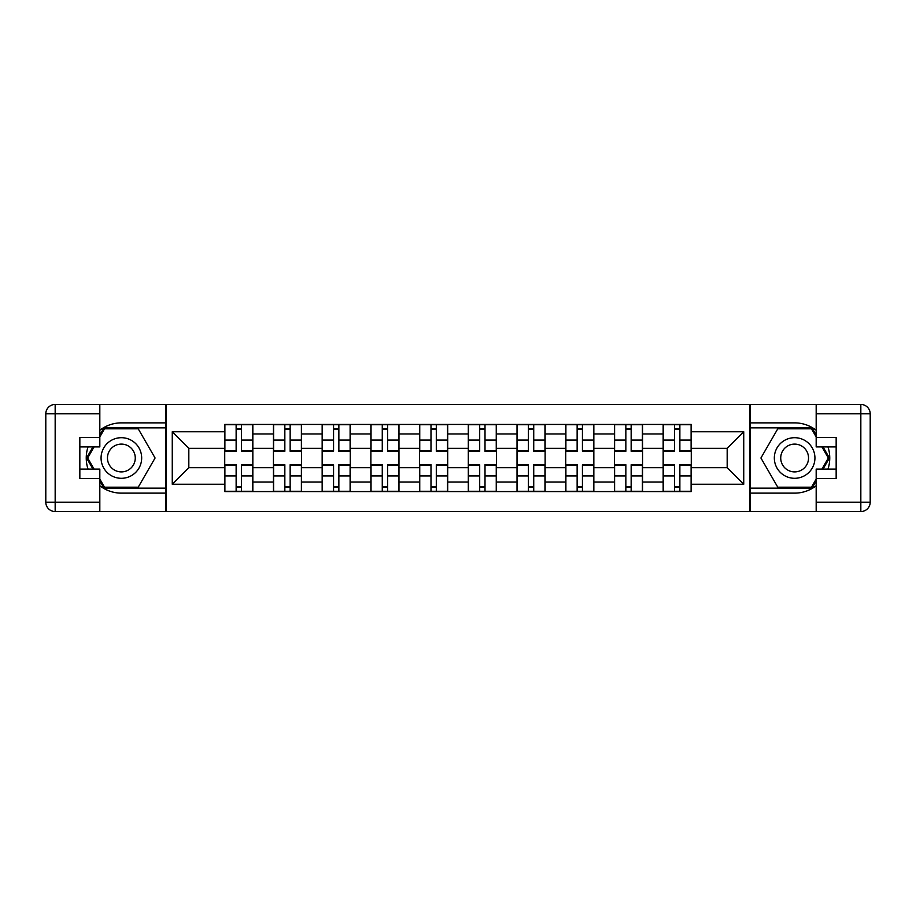 <?xml version="1.0" encoding="UTF-8"?>
<svg xmlns="http://www.w3.org/2000/svg" width="916" height="916" viewBox="0 0 916 916"><rect width="100%" height="100%" fill="white"/><g stroke="black" fill="none" stroke-linecap="round" stroke-linejoin="round"><path stroke-width="1.37" d="M99.821 485.743A35.129 35.129 0 0 0 121.37 493.129L165.716 493.129L165.716 511.552L750.284 511.552L750.284 493.129L794.63 493.129A35.129 35.129 0 0 0 816.179 485.743M816.179 430.257A35.129 35.129 0 0 0 794.63 422.871L750.284 422.871L750.284 404.448L165.716 404.448L165.716 422.871L121.37 422.871A35.129 35.129 0 0 0 99.821 430.257M273.449 491.571L273.449 433.955L252.839 433.955L252.839 491.571M252.839 433.955L252.839 424.429M273.449 433.955L273.449 424.429M301.547 424.429L301.547 491.571M322.157 491.571L322.157 424.429M350.267 424.429L350.267 491.571M370.877 491.571L370.877 424.429M398.975 424.429L398.975 491.571M419.585 491.571L419.585 424.429M447.695 424.429L447.695 491.571M468.305 491.571L468.305 424.429M496.415 424.429L496.415 491.571M517.025 491.571L517.025 424.429M545.123 424.429L545.123 491.571M565.733 491.571L565.733 424.429M593.843 424.429L593.843 491.571M614.453 491.571L614.453 424.429M642.551 424.429L642.551 491.571M663.161 491.571L663.161 424.429M663.161 467.675L642.551 467.675M614.453 467.675L593.843 467.675M565.733 467.675L545.123 467.675M517.025 467.675L496.415 467.675M468.305 467.675L447.695 467.675M419.585 467.675L398.975 467.675M370.877 467.675L350.267 467.675M322.157 467.675L301.547 467.675M273.449 467.675L252.839 467.675M663.161 448.325L642.551 448.325M614.453 448.325L593.843 448.325M565.733 448.325L545.123 448.325M517.025 448.325L496.415 448.325M468.305 448.325L447.695 448.325M419.585 448.325L398.975 448.325M370.877 448.325L350.267 448.325M322.157 448.325L301.547 448.325M273.449 448.325L252.839 448.325M188.822 467.675L224.729 467.675L224.729 448.325L188.822 448.325L188.822 467.675L172.265 484.232L172.265 431.768L224.729 431.768L224.729 448.325M691.271 448.325L691.271 467.675L727.178 467.675L727.178 448.325L691.271 448.325L691.271 424.429L224.729 424.429L224.729 431.768M691.271 431.768L743.735 431.768L743.735 484.232L691.271 484.232L691.271 467.675M224.729 467.675L224.729 491.571L691.271 491.571L691.271 484.232M224.729 484.232L172.265 484.232M749.975 511.552L749.975 404.448M166.025 511.552L166.025 404.448M241.435 486.888L236.133 486.888M236.133 429.112L241.435 429.112M290.154 486.888L284.842 486.888M284.842 429.112L290.154 429.112M338.863 486.888L333.561 486.888M333.561 429.112L338.863 429.112M387.582 486.888L382.27 486.888M382.27 429.112L387.582 429.112M436.302 486.888L430.989 486.888M430.989 429.112L436.302 429.112M485.011 486.888L479.698 486.888M479.698 429.112L485.011 429.112M533.73 486.888L528.418 486.888M528.418 429.112L533.73 429.112M582.439 486.888L577.137 486.888M577.137 429.112L582.439 429.112M631.158 486.888L625.846 486.888M625.846 429.112L631.158 429.112M679.867 486.888L674.565 486.888M674.565 429.112L679.867 429.112M172.265 431.768L188.822 448.325M727.178 467.675L743.735 484.232M727.178 448.325L743.735 431.768M241.435 451.29L241.435 424.738L252.679 424.738L252.679 451.29L241.435 451.29M236.133 428.803L241.435 428.803M236.133 424.738L224.889 424.738L224.889 451.29L236.133 451.29L236.133 424.738L241.435 424.738M236.133 464.71L236.133 491.262L224.889 491.262L224.889 464.71L236.133 464.71M241.435 487.197L236.133 487.197M241.435 491.262L252.679 491.262L252.679 464.71L241.435 464.71L241.435 491.262L236.133 491.262M290.154 451.29L290.154 424.738L301.398 424.738L301.398 451.29L290.154 451.29M284.842 428.803L290.154 428.803M284.842 424.738L273.598 424.738L273.598 451.29L284.842 451.29L284.842 424.738L290.154 424.738M338.863 451.29L338.863 424.738L350.107 424.738L350.107 451.29L338.863 451.29M333.561 428.803L338.863 428.803M333.561 424.738L322.317 424.738L322.317 451.29L333.561 451.29L333.561 424.738L338.863 424.738M88.039 446.916A35.129 35.129 0 0 0 88.039 469.084M165.716 404.448L99.821 404.448L99.821 446.916L79.841 446.916M165.716 511.552L55.166 511.552A9.366 9.366 0 0 1 45.8 502.186L45.8 413.814A9.366 9.366 0 0 1 55.166 404.448L99.821 404.448M165.716 493.129L165.716 422.871M79.841 469.084L99.821 469.084L99.821 511.552M99.821 437.55L79.841 437.55L79.841 478.45L99.821 478.45M165.716 427.864L103.977 427.864L99.821 435.054M99.821 480.946L103.977 488.136L165.716 488.136M92.974 446.916L86.573 458L92.974 469.084M827.961 469.084A35.129 35.129 0 0 0 827.961 446.916M750.284 511.552L816.179 511.552L816.179 469.084L836.159 469.084M750.284 404.448L860.834 404.448A9.366 9.366 0 0 1 870.2 413.814L870.2 502.186A9.366 9.366 0 0 1 860.834 511.552L816.179 511.552M750.284 422.871L750.284 493.129M836.159 446.916L816.179 446.916L816.179 404.448M816.179 478.45L836.159 478.45L836.159 437.55L816.179 437.55M750.284 488.136L812.023 488.136L816.179 480.946M816.179 435.054L812.023 427.864L750.284 427.864M823.026 469.084L829.427 458L823.026 446.916M101.069 458A20.301 20.301 0 0 0 121.37 478.301A20.301 20.301 0 0 0 141.671 458A20.301 20.301 0 0 0 121.37 437.699A20.301 20.301 0 0 0 101.069 458M107.47 458A13.9 13.9 0 0 0 121.37 471.9A13.9 13.9 0 0 0 135.27 458A13.9 13.9 0 0 0 121.37 444.1A13.9 13.9 0 0 0 107.47 458M99.821 436.921L104.516 428.803L138.224 428.803L155.079 458L138.224 487.197L104.516 487.197L99.821 479.079M94.05 469.084L87.661 458L94.05 446.916M774.329 458A20.301 20.301 0 0 0 794.63 478.301A20.301 20.301 0 0 0 814.931 458A20.301 20.301 0 0 0 794.63 437.699A20.301 20.301 0 0 0 774.329 458M780.73 458A13.9 13.9 0 0 0 794.63 471.9A13.9 13.9 0 0 0 808.53 458A13.9 13.9 0 0 0 794.63 444.1A13.9 13.9 0 0 0 780.73 458M816.179 479.079L811.484 487.197L777.776 487.197L760.921 458L777.776 428.803L811.484 428.803L816.179 436.921M821.95 446.916L828.339 458L821.95 469.084M284.842 464.71L284.842 491.262L273.598 491.262L273.598 464.71L284.842 464.71M290.154 487.197L284.842 487.197M290.154 491.262L301.398 491.262L301.398 464.71L290.154 464.71L290.154 491.262L284.842 491.262M333.561 464.71L333.561 491.262L322.317 491.262L322.317 464.71L333.561 464.71M338.863 487.197L333.561 487.197M338.863 491.262L350.107 491.262L350.107 464.71L338.863 464.71L338.863 491.262L333.561 491.262M387.582 451.29L387.582 424.738L398.826 424.738L398.826 451.29L387.582 451.29M382.27 428.803L387.582 428.803M382.27 424.738L371.037 424.738L371.037 451.29L382.27 451.29L382.27 424.738L387.582 424.738M436.302 451.29L436.302 424.738L447.535 424.738L447.535 451.29L436.302 451.29M430.989 428.803L436.302 428.803M430.989 424.738L419.746 424.738L419.746 451.29L430.989 451.29L430.989 424.738L436.302 424.738M485.011 451.29L485.011 424.738L496.254 424.738L496.254 451.29L485.011 451.29M479.698 428.803L485.011 428.803M479.698 424.738L468.465 424.738L468.465 451.29L479.698 451.29L479.698 424.738L485.011 424.738M382.27 464.71L382.27 491.262L371.037 491.262L371.037 464.71L382.27 464.71M387.582 487.197L382.27 487.197M387.582 491.262L398.826 491.262L398.826 464.71L387.582 464.71L387.582 491.262L382.27 491.262M430.989 464.71L430.989 491.262L419.746 491.262L419.746 464.71L430.989 464.71M436.302 487.197L430.989 487.197M436.302 491.262L447.535 491.262L447.535 464.71L436.302 464.71L436.302 491.262L430.989 491.262M479.698 464.71L479.698 491.262L468.465 491.262L468.465 464.71L479.698 464.71M485.011 487.197L479.698 487.197M485.011 491.262L496.254 491.262L496.254 464.71L485.011 464.71L485.011 491.262L479.698 491.262M533.73 451.29L533.73 424.738L544.963 424.738L544.963 451.29L533.73 451.29M528.418 428.803L533.73 428.803M528.418 424.738L517.174 424.738L517.174 451.29L528.418 451.29L528.418 424.738L533.73 424.738M528.418 464.71L528.418 491.262L517.174 491.262L517.174 464.71L528.418 464.71M533.73 487.197L528.418 487.197M533.73 491.262L544.963 491.262L544.963 464.71L533.73 464.71L533.73 491.262L528.418 491.262M582.439 451.29L582.439 424.738L593.683 424.738L593.683 451.29L582.439 451.29M577.137 428.803L582.439 428.803M577.137 424.738L565.893 424.738L565.893 451.29L577.137 451.29L577.137 424.738L582.439 424.738M577.137 464.71L577.137 491.262L565.893 491.262L565.893 464.71L577.137 464.71M582.439 487.197L577.137 487.197M582.439 491.262L593.683 491.262L593.683 464.71L582.439 464.71L582.439 491.262L577.137 491.262M631.158 451.29L631.158 424.738L642.402 424.738L642.402 451.29L631.158 451.29M625.846 428.803L631.158 428.803M625.846 424.738L614.602 424.738L614.602 451.29L625.846 451.29L625.846 424.738L631.158 424.738M625.846 464.71L625.846 491.262L614.602 491.262L614.602 464.71L625.846 464.71M631.158 487.197L625.846 487.197M631.158 491.262L642.402 491.262L642.402 464.71L631.158 464.71L631.158 491.262L625.846 491.262M679.867 451.29L679.867 424.738L691.111 424.738L691.111 451.29L679.867 451.29M674.565 428.803L679.867 428.803M674.565 424.738L663.321 424.738L663.321 451.29L674.565 451.29L674.565 424.738L679.867 424.738M674.565 464.71L674.565 491.262L663.321 491.262L663.321 464.71L674.565 464.71M679.867 487.197L674.565 487.197M679.867 491.262L691.111 491.262L691.111 464.71L679.867 464.71L679.867 491.262L674.565 491.262M614.453 433.955L593.843 433.955M565.733 433.955L545.123 433.955M517.025 433.955L496.415 433.955M468.305 433.955L447.695 433.955M419.585 433.955L398.975 433.955M370.877 433.955L350.267 433.955M322.157 433.955L301.547 433.955M663.161 433.955L642.551 433.955M614.453 482.045L593.843 482.045M565.733 482.045L545.123 482.045M517.025 482.045L496.415 482.045M468.305 482.045L447.695 482.045M419.585 482.045L398.975 482.045M370.877 482.045L350.267 482.045M322.157 482.045L301.547 482.045M273.449 482.045L252.839 482.045M663.161 482.045L642.551 482.045M241.435 450.626L252.679 450.626M241.435 440.081L252.679 440.081M224.889 450.626L236.133 450.626M224.889 440.081L236.133 440.081M236.133 465.374L224.889 465.374M236.133 475.919L224.889 475.919M252.679 465.374L241.435 465.374M252.679 475.919L241.435 475.919M290.154 450.626L301.398 450.626M290.154 440.081L301.398 440.081M273.598 450.626L284.842 450.626M273.598 440.081L284.842 440.081M338.863 450.626L350.107 450.626M338.863 440.081L350.107 440.081M322.317 450.626L333.561 450.626M322.317 440.081L333.561 440.081M99.821 413.814L55.166 413.814L55.166 502.186L99.821 502.186M45.8 413.814L55.166 413.814L55.166 404.448M55.166 511.552L55.166 502.186L45.8 502.186M816.179 502.186L860.834 502.186L860.834 413.814L816.179 413.814M870.2 502.186L860.834 502.186L860.834 511.552M860.834 404.448L860.834 413.814L870.2 413.814M284.842 465.374L273.598 465.374M284.842 475.919L273.598 475.919M301.398 465.374L290.154 465.374M301.398 475.919L290.154 475.919M333.561 465.374L322.317 465.374M333.561 475.919L322.317 475.919M350.107 465.374L338.863 465.374M350.107 475.919L338.863 475.919M387.582 450.626L398.826 450.626M387.582 440.081L398.826 440.081M371.037 450.626L382.27 450.626M371.037 440.081L382.27 440.081M436.302 450.626L447.535 450.626M436.302 440.081L447.535 440.081M419.746 450.626L430.989 450.626M419.746 440.081L430.989 440.081M485.011 450.626L496.254 450.626M485.011 440.081L496.254 440.081M468.465 450.626L479.698 450.626M468.465 440.081L479.698 440.081M382.27 465.374L371.037 465.374M382.27 475.919L371.037 475.919M398.826 465.374L387.582 465.374M398.826 475.919L387.582 475.919M430.989 465.374L419.746 465.374M430.989 475.919L419.746 475.919M447.535 465.374L436.302 465.374M447.535 475.919L436.302 475.919M479.698 465.374L468.465 465.374M479.698 475.919L468.465 475.919M496.254 465.374L485.011 465.374M496.254 475.919L485.011 475.919M533.73 450.626L544.963 450.626M533.73 440.081L544.963 440.081M517.174 450.626L528.418 450.626M517.174 440.081L528.418 440.081M528.418 465.374L517.174 465.374M528.418 475.919L517.174 475.919M544.963 465.374L533.73 465.374M544.963 475.919L533.73 475.919M582.439 450.626L593.683 450.626M582.439 440.081L593.683 440.081M565.893 450.626L577.137 450.626M565.893 440.081L577.137 440.081M577.137 465.374L565.893 465.374M577.137 475.919L565.893 475.919M593.683 465.374L582.439 465.374M593.683 475.919L582.439 475.919M631.158 450.626L642.402 450.626M631.158 440.081L642.402 440.081M614.602 450.626L625.846 450.626M614.602 440.081L625.846 440.081M625.846 465.374L614.602 465.374M625.846 475.919L614.602 475.919M642.402 465.374L631.158 465.374M642.402 475.919L631.158 475.919M679.867 450.626L691.111 450.626M679.867 440.081L691.111 440.081M663.321 450.626L674.565 450.626M663.321 440.081L674.565 440.081M674.565 465.374L663.321 465.374M674.565 475.919L663.321 475.919M691.111 465.374L679.867 465.374M691.111 475.919L679.867 475.919"/></g></svg>
